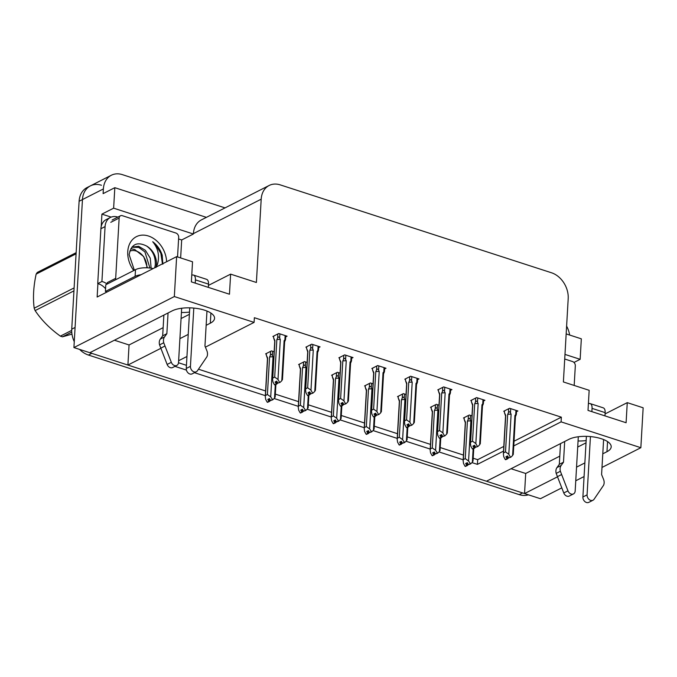 <?xml version="1.0" encoding="UTF-8"?>
<svg xmlns="http://www.w3.org/2000/svg" width="677" height="677" viewBox="0 0 677 677"><rect width="100%" height="100%" fill="white"/><g stroke="black" fill="none" stroke-linecap="round" stroke-linejoin="round"><path stroke-width="1.02" d="M602.784 453.818L606.964 451.694A23.314 9.097 -176.7 0 0 611.196 446.871A23.314 9.097 -176.7 0 0 595.193 437.224A23.314 9.097 -176.7 0 0 568.875 439.356L486.45 481.229L127.902 365.055L160.838 348.325M127.902 365.055L129.062 344.965L114.413 340.218M206.146 325.307L210.327 323.183A23.314 9.097 -176.7 0 0 214.558 318.351A23.314 9.097 -176.7 0 0 198.556 308.712A23.314 9.097 -176.7 0 0 172.237 310.845L89.813 352.709L73.92 347.563L82.459 199.571A21.859 16.722 -116.9 0 1 90.413 185.87A21.859 16.722 -116.9 0 1 101.465 185.261M561.783 487.872L540.432 498.712L524.54 493.567L557.476 476.836M511.05 468.729L525.699 473.477L524.54 493.567M178.584 238.956L181.681 239.963L180.641 257.937M101.211 226.473L101.922 214.118L111.172 217.114M513.758 445.906L561.089 421.864L640.848 447.709L643.15 407.799L627.257 402.646L626.098 422.736L588.008 410.397L589.168 390.307L563.391 381.955L568.198 298.65A21.859 16.722 63.1 0 0 551.501 272.772L280.21 184.872A21.859 16.722 63.1 0 0 269.15 185.473A21.859 16.722 63.1 0 0 261.195 199.182L256.397 282.487L230.62 274.134L229.461 294.224L191.371 281.877L192.53 261.787L176.638 256.642L97.141 297.025L97.911 283.68M206.4 217.351L114.819 187.681L113.634 208.169L193.394 234.014L181.681 239.963M113.634 208.169L101.922 214.118M564.982 354.409L580.147 359.326L573.978 362.457M269.15 185.473L201.374 219.907A21.859 16.722 63.1 0 0 193.419 233.607L193.394 234.014M580.147 359.326L581.331 338.83L566.167 333.913M566.615 326.119A21.859 16.722 -116.9 0 1 569.636 335.039M114.819 187.681L103.107 193.63L103.378 188.942A21.859 16.722 -116.9 0 1 111.333 175.241A21.859 16.722 -116.9 0 1 122.385 174.641L225.026 207.89M640.848 447.709L601.997 467.443M584.073 476.549L575.763 480.772M176.638 256.642L174.336 296.551L73.92 347.563M179.913 338.635L188.223 334.413M576.55 467.147L584.86 462.924M471.979 462.611L477.412 464.371L503.536 451.102M174.945 366.367L186.42 370.091M194.443 372.688L265.333 395.656M274.134 398.508L298.303 406.344M307.113 409.196L331.281 417.024M340.082 419.875L364.251 427.712M373.052 430.564L397.221 438.391M406.031 441.243L430.2 449.071M439.001 451.931L463.17 459.759M174.336 296.551L254.095 322.396L205.402 347.132M186.945 356.5L178.635 360.723M230.62 274.134L208.448 285.398M627.257 402.646L605.086 413.909M514.029 441.226L561.36 417.176L254.366 317.708L254.095 322.396M561.36 417.176L561.089 421.864M473.189 458.227L477.683 459.683L503.806 446.414M477.683 459.683L477.412 464.371M178.516 362.754L186.437 365.318M198.479 369.219L265.604 390.967M275.344 394.124L298.574 401.656M308.314 404.812L331.544 412.335M341.293 415.492L364.522 423.023M374.263 426.18L397.492 433.703M407.241 436.86L430.47 444.391M440.211 447.548L463.44 455.071M516.526 411.684L517.897 410.981L509.569 408.282L503.705 411.261L504.467 411.506M483.547 400.996L484.927 400.302L476.591 397.594L470.735 400.572L471.488 400.818M417.599 379.628L418.978 378.934L410.643 376.234L404.787 379.205L405.54 379.45M384.629 368.948L386 368.246L377.673 365.546L371.817 368.525L372.57 368.77M351.651 358.26L353.03 357.566L344.695 354.866L338.838 357.837L339.592 358.082M318.681 347.58L320.06 346.878L311.725 344.178L305.869 347.157L306.622 347.403M450.577 390.316L451.948 389.613L443.621 386.914L437.757 389.893L438.518 390.138M285.702 336.892L287.082 336.198L278.746 333.499L272.89 336.469L273.652 336.714M471.979 415.873L469.313 415.009L463.457 417.988L464.21 418.234M439.001 405.193L436.343 404.33L430.479 407.3L431.241 407.546M373.052 383.825L370.395 382.962L364.539 385.932L365.292 386.178M340.082 373.137L337.417 372.274L331.561 375.253L332.314 375.498M307.104 362.457L304.447 361.594L298.591 364.565L299.344 364.81M406.031 394.505L403.365 393.642L397.509 396.62L398.262 396.866M274.134 351.769L271.469 350.906L265.612 353.885L266.374 354.13M525.699 473.477L559.777 456.163M577.709 447.057L586.011 442.843M578.056 440.981A23.314 9.097 -176.7 0 0 586.147 440.583M129.062 344.965L163.149 327.651M181.072 318.545L189.382 314.323M189.509 312.072A23.314 9.097 3.3 0 1 181.419 312.469M74.258 341.665A21.859 16.722 -116.9 0 1 71.737 329.174L75.079 327.473L82.459 199.571A21.859 16.722 -116.9 0 1 90.413 185.87L111.333 175.241M524.548 493.448A21.859 16.722 -116.9 0 1 522.576 492.932L91.776 353.352A21.859 16.722 -116.9 0 1 89.948 352.641M71.737 329.174L79.107 201.272A21.859 16.722 -116.9 0 1 87.062 187.571L90.413 185.87M528.382 494.811A21.859 16.722 -116.9 0 1 519.234 494.633L88.433 355.044A21.859 16.722 -116.9 0 1 79.598 349.4M267.415 394.522L270.715 396.908L272.738 399.828L270.58 400.522L269.48 398.55L267.813 399.396L268.904 401.368L267.229 402.223L265.697 399.455L265.282 396.544L265.486 395.495L267.415 394.522L269.573 357.05L270.36 355.307C271.045 354.037 271.714 354.088 272.382 355.467L272.619 351.278M268.904 401.368L267.229 402.223M266.408 353.479L266.306 355.18L267.466 358.632M266.306 355.18L267.652 358.023L265.486 395.495M270.715 396.908L273.026 356.881L272.382 355.467M275.294 384.815L274.523 398.135L272.738 399.828M269.438 398.575L269.387 401.529L267.601 402.138M267.652 358.023A4.951 1.938 -176.7 0 0 267.474 358.488L265.282 396.544M272.247 399.667L270.58 400.522M269.573 357.05A4.951 1.938 3.3 0 1 273.026 356.881M269.387 401.529L270.538 400.445M274.523 398.135L275.031 396.993M269.184 398.702L269.031 401.41M267.593 402.341L269.268 401.486M274.87 384.925L276.665 384.113L274.879 384.722M276.715 381.159L276.546 384.071M277.858 383.106L280.016 382.412L277.858 383.106L276.758 381.134L275.09 381.98L276.309 383.994L274.507 384.807L272.975 382.04L272.56 379.128L272.763 378.088L274.693 377.106L276.851 339.634A4.951 1.938 3.3 0 1 280.303 339.465L279.66 338.051L279.897 333.871M276.182 383.961L274.507 384.807M276.309 383.994L276.461 381.286M276.665 384.113L277.815 383.03M285.135 335.564L284.899 339.752C285.626 338.838 285.745 339.042 285.262 340.362C285.745 339.042 285.626 338.838 284.899 339.752L284.112 340.7A4.951 1.938 3.3 0 1 284.645 341.64L282.453 379.704M284.467 342.105L285.262 340.362M284.112 340.7L281.801 380.728L282.309 379.577M281.801 380.728L280.016 382.412M276.851 339.634L277.638 337.899C278.323 336.621 278.992 336.681 279.66 338.051M274.693 377.106L277.993 379.492L280.303 339.465M279.525 382.26L277.993 379.492M272.56 379.128L274.752 341.073A4.951 1.938 3.3 0 1 274.93 340.607L272.763 378.088M274.93 340.607L273.584 337.764L274.744 341.216M273.584 337.764L273.686 336.071M300.385 405.201L303.694 407.588L305.708 410.516L303.55 411.201L302.458 409.23L300.783 410.084L301.874 412.056L300.199 412.902L298.667 410.144L298.252 407.224L298.464 406.183L300.385 405.201L302.543 367.729L303.338 365.995C304.015 364.725 304.692 364.776 305.352 366.147L305.598 361.967M301.874 412.056L300.199 412.902M299.378 364.167L299.285 365.868L300.436 369.32M299.285 365.868L300.622 368.711L298.464 406.183M303.694 407.588L305.996 367.56L305.352 366.147M308.272 395.495L307.502 408.823L305.708 410.516M302.407 409.255L302.365 412.208L300.58 412.818M300.622 368.711A4.951 1.938 -176.7 0 0 300.444 369.168L298.252 407.224M305.225 410.355L303.55 411.201M302.543 367.729A4.951 1.938 3.3 0 1 305.996 367.56M302.365 412.208L303.508 411.134M307.502 408.823L308.001 407.672M302.154 409.382L302.001 412.098M300.563 413.021L302.238 412.175M333.355 415.89L336.664 418.276L338.686 421.196L336.52 421.889L335.428 419.918L333.761 420.764L334.853 422.736L333.177 423.59L331.645 420.823L331.231 417.912L331.434 416.863L333.355 415.89L335.521 378.418L336.308 376.674C336.994 375.405 337.662 375.456 338.331 376.835L338.568 372.646M334.853 422.736L333.177 423.59M332.356 374.846L332.255 376.547L333.414 380M332.255 376.547L333.6 379.391L331.434 416.863M336.664 418.276L338.974 378.248L338.331 376.835M341.242 406.183L340.472 419.503L338.686 421.196M335.377 419.943L335.335 422.897L333.549 423.506M333.6 379.391A4.951 1.938 -176.7 0 0 333.422 379.848L331.231 417.912M338.195 421.035L336.52 421.889M335.521 378.418A4.951 1.938 3.3 0 1 338.974 378.248M335.335 422.897L336.486 421.813M340.472 419.503L340.98 418.361M335.132 420.07L334.971 422.778M333.541 423.709L335.217 422.854M366.333 426.569L369.642 428.956L371.656 431.884L369.498 432.569L368.406 430.597L366.731 431.452L367.823 433.424L366.147 434.27L364.615 431.503L364.201 428.592L364.412 427.551L366.333 426.569L368.491 389.097L369.287 387.362C369.964 386.093 370.632 386.144 371.301 387.515L371.538 383.334M367.823 433.424L366.147 434.27M365.326 385.535L365.233 387.236L366.384 390.688M365.233 387.236L366.57 390.079L364.412 427.551M369.642 428.956L371.944 388.928L371.301 387.515M374.22 416.863L373.45 430.191L371.656 431.884M368.356 430.623L368.313 433.576L366.528 434.185M366.57 390.079A4.951 1.938 -176.7 0 0 366.392 390.536L364.201 428.592M371.174 431.723L369.498 432.569M368.491 389.097A4.951 1.938 3.3 0 1 371.944 388.928M368.313 433.576L369.456 432.501M373.45 430.191L373.949 429.04M368.102 430.75L367.95 433.466M366.511 434.389L368.186 433.542M307.84 395.605L309.643 394.801L307.857 395.402M309.685 391.839L309.516 394.759M310.828 393.794L312.986 393.1L310.828 393.794L309.736 391.814L308.06 392.668L309.279 394.683L307.476 395.486L305.945 392.728L305.53 389.817L305.742 388.767L307.663 387.794L309.821 350.314A4.951 1.938 3.3 0 1 313.273 350.144L312.63 348.74L312.876 344.551M309.152 394.64L307.476 395.486M309.279 394.683L309.431 391.966M309.643 394.801L310.785 393.718M318.114 346.252L317.868 350.432C318.596 349.527 318.723 349.73 318.232 351.05C318.723 349.73 318.596 349.527 317.868 350.432L317.09 351.38A4.951 1.938 3.3 0 1 317.615 352.328L315.423 390.384M317.445 352.785L318.232 351.05M317.09 351.38L314.78 391.408L315.279 390.257M314.78 391.408L312.986 393.1M309.821 350.314L310.616 348.579C311.293 347.309 311.97 347.36 312.63 348.74M307.663 387.794L310.971 390.172L313.273 350.144M312.503 392.939L310.971 390.172M305.53 389.817L307.722 351.752A4.951 1.938 3.3 0 1 307.9 351.295L305.742 388.767M307.9 351.295L306.563 348.452L307.713 351.905M306.563 348.452L306.656 346.751M340.819 406.293L342.613 405.481L340.827 406.09M342.655 402.527L342.494 405.438M343.798 404.474L345.964 403.78L343.798 404.474L342.706 402.502L341.039 403.348L342.249 405.362L340.455 406.175L338.923 403.407L338.508 400.496L338.712 399.447L340.633 398.474L342.799 361.002A4.951 1.938 3.3 0 1 346.252 360.833L345.608 359.419L345.845 355.239M342.13 405.32L340.455 406.175M342.249 405.362L342.41 402.654M342.613 405.481L343.764 404.397M351.084 356.931L350.838 361.12C351.575 360.206 351.693 360.409 351.211 361.73C351.693 360.409 351.575 360.206 350.838 361.12L350.06 362.068A4.951 1.938 3.3 0 1 350.593 363.007L348.393 401.072M350.415 363.473L351.211 361.73M350.06 362.068L347.75 402.096L348.257 400.945M347.75 402.096L345.964 403.78M342.799 361.002L343.586 359.267C344.271 357.989 344.94 358.04 345.608 359.419M340.633 398.474L343.941 400.86L346.252 360.833M345.473 403.627L343.941 400.86M338.508 400.496L340.7 362.44A4.951 1.938 3.3 0 1 340.878 361.975L338.712 399.447M340.878 361.975L339.532 359.132L340.692 362.584M339.532 359.132L339.634 357.439M373.789 416.973L375.591 416.169L373.806 416.77M375.633 413.207L375.464 416.127M376.776 415.162L378.934 414.468L376.776 415.162L375.684 413.182L374.009 414.036L375.227 416.05L373.425 416.854L371.893 414.096L371.478 411.184L371.69 410.135L373.611 409.162L375.769 371.681A4.951 1.938 3.3 0 1 379.222 371.512L378.578 370.107L378.815 365.918M375.1 416.008L373.425 416.854M375.227 416.05L375.38 413.334M375.591 416.169L376.734 415.086M384.054 367.619L383.817 371.8C384.544 370.894 384.663 371.098 384.181 372.418C384.663 371.098 384.544 370.894 383.817 371.8L383.03 372.748A4.951 1.938 3.3 0 1 383.563 373.696L381.371 411.751M383.394 374.153L384.181 372.418M383.03 372.748L380.728 412.775L381.227 411.624M380.728 412.775L378.934 414.468M375.769 371.681L376.564 369.947C377.241 368.677 377.918 368.728 378.578 370.107M373.611 409.162L376.92 411.54L379.222 371.512M378.451 414.307L376.92 411.54M371.478 411.184L373.67 373.12A4.951 1.938 3.3 0 1 373.848 372.663L371.69 410.135M373.848 372.663L372.511 369.82L373.662 373.272M372.511 369.82L372.604 368.119M406.767 427.661L408.561 426.848L406.775 427.458M408.603 423.895L408.434 426.806M409.746 425.841L411.912 425.148L409.746 425.841L408.654 423.87L406.979 424.716L408.197 426.73L406.403 427.542L404.871 424.775L404.448 421.864L404.66 420.815L406.581 419.842L408.747 382.37A4.951 1.938 3.3 0 1 412.2 382.2L411.548 380.787L411.794 376.607M408.079 426.688L406.403 427.542M408.197 426.73L408.358 424.022M408.561 426.848L409.712 425.765M417.032 378.299L416.787 382.488C417.523 381.574 417.641 381.777 417.15 383.097C417.641 381.777 417.523 381.574 416.787 382.488L416.008 383.436A4.951 1.938 3.3 0 1 416.541 384.375L414.341 422.44M416.363 384.832L417.15 383.097M416.008 383.436L413.698 423.463L414.206 422.313M413.698 423.463L411.912 425.148M408.747 382.37L409.534 380.635C410.22 379.357 410.888 379.408 411.548 380.787M406.581 419.842L409.89 422.228L412.2 382.2M411.421 424.995L409.89 422.228M404.448 421.864L406.649 383.808A4.951 1.938 3.3 0 1 406.818 383.343L404.66 420.815M406.818 383.343L405.481 380.499L406.64 383.952M405.481 380.499L405.582 378.807M588.389 403.763A7.286 3.732 108 0 1 590.124 403.594A7.286 3.732 108 0 1 592.062 408.392L591.876 411.65M590.437 436.589L587.077 494.862L582.897 496.986L586.392 436.36M564.686 441.48L563.492 462.205L559.312 464.337L560.505 443.604M578.302 436.758L575.171 491.003A4.654 3.554 -116.9 0 1 573.478 493.914L569.298 496.046A4.654 3.554 63.1 0 1 563.772 492.966L556.189 473.401A7.286 5.577 -116.9 0 1 556.968 467.579L559.312 464.337M563.492 462.205L561.157 465.454L556.968 467.579M556.189 473.401L560.378 471.277L567.961 490.842A4.654 3.554 -116.9 0 0 573.478 493.914M560.378 471.277A7.286 5.577 -116.9 0 1 561.157 465.454M557.408 476.667L561.597 474.543M604.967 415.89L605.153 412.64A7.286 3.732 -72 0 0 603.215 407.833L590.124 403.594M582.897 496.986A4.654 3.554 63.1 0 0 584.784 501.496A4.654 3.554 63.1 0 0 588.804 502.359L592.984 500.235A4.654 3.554 -116.9 0 0 594.042 499.296L603.562 485.274A7.286 5.577 -116.9 0 0 603.478 479.164L601.591 474.552L603.605 439.559M592.984 500.235A4.654 3.554 -116.9 0 1 588.973 499.372A4.654 3.554 -116.9 0 1 587.077 494.862M191.752 275.251A7.286 3.732 108 0 1 193.487 275.074A7.286 3.732 108 0 1 195.425 279.88L195.238 283.13M193.8 308.077L190.44 366.342L186.26 368.474L189.755 307.84M100.898 228.724L105.079 226.6A14.572 11.145 -116.9 0 1 110.385 217.469L106.204 219.593A14.572 11.145 63.1 0 0 100.898 228.724L97.733 283.638A14.572 11.145 -116.9 0 1 105.561 288.732M97.733 283.638L101.914 281.514A14.572 11.145 -116.9 0 1 107.127 284.069M105.079 226.6L101.914 281.514M110.385 217.469A14.572 11.145 -116.9 0 1 117.756 217.063L117.874 217.105M106.949 292.007L106.949 292.041A14.572 5.687 3.3 0 0 105.409 291.44L135.112 276.351A14.572 5.687 -176.7 0 1 141.044 274.727M153.163 268.566A14.572 5.687 -176.7 0 0 135.502 269.658L105.79 284.746L105.409 291.44M168.057 312.969L166.855 333.693L162.675 335.817L163.868 315.093M181.664 308.247L178.533 362.491A4.654 3.554 -116.9 0 1 176.841 365.402L172.66 367.526A4.654 3.554 63.1 0 1 167.134 364.454L159.56 344.889A7.286 5.577 -116.9 0 1 160.331 339.059L162.675 335.817M166.855 333.693L164.519 336.934L160.331 339.059M159.56 344.889L163.741 342.765L171.323 362.33A4.654 3.554 -116.9 0 0 176.841 365.402M163.741 342.765A7.286 5.577 -116.9 0 1 164.519 336.934M160.771 348.156L164.96 346.032M208.33 287.378L208.516 284.128A7.286 3.732 -72 0 0 206.578 279.322L193.487 275.074M186.26 368.474A4.654 3.554 63.1 0 0 188.147 372.985A4.654 3.554 63.1 0 0 192.166 373.848L196.347 371.724A4.654 3.554 -116.9 0 0 197.405 370.784L206.925 356.754A7.286 5.577 -116.9 0 0 206.84 350.652L204.953 346.04L206.967 311.048M196.347 371.724A4.654 3.554 -116.9 0 1 192.336 370.861A4.654 3.554 -116.9 0 1 190.44 366.342M564.72 359.013L572.53 361.543A3.639 2.784 -116.9 0 1 575.315 365.859L574.181 385.45M133.75 270.546A23.754 18.169 -116.9 0 1 127.767 251.548A23.754 18.169 -116.9 0 1 147.383 235.698A23.754 18.169 -116.9 0 1 166.61 261.737M156.04 267.102A16.468 12.601 63.1 0 0 156.446 264.326A16.468 12.601 63.1 0 0 146.545 246.005C137.016 241.334 131.211 244.219 129.138 254.679L134.368 270.233M162.844 264.199L162.192 255.127C160.314 249.525 157.149 245.057 152.706 241.723C158.173 248.374 159.764 255.898 157.47 264.301L155.93 267.517M154.737 267.77L155.295 264.91C155.625 256.71 152.714 250.405 146.545 246.005M149.93 268.024L144.895 251.869L138.726 247.435L131.846 247.215M151.132 268.194L150.269 258.199L145.394 250.312L138.667 246.318L131.922 247.122M134.96 249.542L130.839 248.713M115.826 279.652A3.639 2.784 -116.9 0 1 115.682 278.332L119.152 218.062A3.639 2.784 -116.9 0 1 120.481 215.777A3.639 2.784 -116.9 0 1 122.325 215.675L175.893 233.032A3.639 2.784 -116.9 0 1 178.677 237.348L177.543 256.938M107.457 283.9A3.639 2.784 -116.9 0 1 107.313 282.58L115.682 278.332M162.446 263.852L160.881 253.393L155.473 244.329L152.706 241.723M71.754 332.111L62.487 336.816A39.342 30.093 -116.9 0 1 61.429 336.494A39.342 30.093 -116.9 0 1 60.38 336.139L71.694 330.384M73.937 290.873L35.119 310.591C41.483 320.103 49.895 328.616 60.38 336.139M35.119 310.591A39.342 30.093 -116.9 0 1 34.188 308.196L74.115 287.92M76.078 253.824L36.152 274.109C33.469 286.532 32.818 297.888 34.188 308.196M36.152 274.109A39.342 30.093 -116.9 0 1 37.32 272.399L76.146 252.673M129.798 251.133A13.878 10.62 -116.9 0 1 136.195 251.032A13.878 10.62 -116.9 0 1 146.774 267.796M135.392 250.067L143.693 256.575L147.18 267.051M62.487 336.816L71.974 334.133M399.303 437.257L402.612 439.644L404.634 442.563L402.468 443.257L401.376 441.286L399.701 442.132L400.801 444.104L399.125 444.958L397.594 442.191L397.171 439.28L397.382 438.231L399.303 437.257L401.469 399.785L402.256 398.042C402.942 396.773 403.61 396.824 404.271 398.203L404.516 394.014M400.801 444.104L399.125 444.958M398.304 396.214L398.203 397.915L399.362 401.368M398.203 397.915L399.54 400.759L397.382 438.231M402.612 439.644L404.922 399.616L404.271 398.203M407.19 427.551L406.42 440.871L404.634 442.563M401.326 441.311L401.283 444.264L399.498 444.865M399.54 400.759A4.951 1.938 -176.7 0 0 399.371 401.216L397.171 439.28M404.144 442.403L402.468 443.257M401.469 399.785A4.951 1.938 3.3 0 1 404.922 399.616M401.283 444.264L402.434 443.181M406.42 440.871L406.928 439.72M401.08 441.438L400.919 444.146M399.489 445.077L401.156 444.222M432.281 447.937L435.582 450.323L437.604 453.243L435.446 453.937L434.355 451.965L432.679 452.82L433.771 454.792L432.095 455.638L430.564 452.871L430.149 449.96L430.36 448.919L432.281 447.937L434.439 410.465L435.235 408.73C435.912 407.461 436.58 407.512 437.249 408.883L437.486 404.702M433.771 454.792L432.095 455.638M431.274 406.902L431.181 408.603L432.332 412.056M431.181 408.603L432.518 411.438L430.36 448.919M435.582 450.323L437.892 410.296L437.249 408.883M440.16 438.231L439.398 451.559L437.604 453.243M434.304 451.991L434.262 454.944L432.476 455.553M432.518 411.438A4.951 1.938 -176.7 0 0 432.341 411.904L430.149 449.96M437.122 453.091L435.446 453.937M434.439 410.465A4.951 1.938 3.3 0 1 437.892 410.296M434.262 454.944L435.404 453.869M439.398 451.559L439.898 450.408M434.05 452.118L433.898 454.834M432.459 455.756L434.135 454.91M465.251 458.625L468.56 461.012L470.583 463.931L468.416 464.625L467.325 462.653L465.649 463.5L466.741 465.471L465.074 466.326L463.542 463.559L463.119 460.648L463.33 459.598L465.251 458.625L467.418 421.153L468.205 419.41C468.882 418.141 469.559 418.191 470.219 419.571L470.464 415.382M466.741 465.471L465.074 466.326M464.253 417.582L464.151 419.283L465.311 422.736M464.151 419.283L465.488 422.126L463.33 459.598M468.56 461.012L470.87 420.976L470.219 419.571M473.138 448.919L472.368 462.239L470.583 463.931M467.274 462.679L467.232 465.632L465.446 466.233M465.488 422.126A4.951 1.938 -176.7 0 0 465.319 422.583L463.119 460.648M470.092 463.77L468.416 464.625M467.418 421.153A4.951 1.938 3.3 0 1 470.87 420.976M467.232 465.632L468.374 464.549M472.368 462.239L472.876 461.088M467.028 462.806L466.868 465.514M465.437 466.445L467.105 465.59M439.737 438.341L441.539 437.537L439.754 438.137M441.582 434.575L441.412 437.494M442.724 436.521L444.882 435.836L442.724 436.521L441.632 434.549L439.957 435.404L441.176 437.418L439.373 438.222L437.841 435.463L437.427 432.552L437.638 431.503L439.559 430.521L441.717 393.049A4.951 1.938 3.3 0 1 445.17 392.88L444.527 391.475L444.764 387.286M441.049 437.376L439.373 438.222M441.176 437.418L441.328 434.702M441.539 437.537L442.682 436.453M450.002 388.987L449.765 393.168C450.493 392.254 450.611 392.465 450.129 393.786C450.611 392.465 450.493 392.254 449.765 393.168L448.978 394.116A4.951 1.938 3.3 0 1 449.511 395.063L447.319 433.119M449.333 395.52L450.129 393.786M448.978 394.116L446.676 434.143L447.175 432.992M446.676 434.143L444.882 435.836M441.717 393.049L442.513 391.314C443.19 390.045 443.867 390.096 444.527 391.475M439.559 430.521L442.868 432.908L445.17 392.88M444.4 435.675L442.868 432.908M437.427 432.552L439.618 394.488A4.951 1.938 3.3 0 1 439.796 394.031L437.638 431.503M439.796 394.031L438.459 391.188L439.61 394.64M438.459 391.188L438.552 389.487M472.715 449.029L474.509 448.216L472.724 448.826M474.552 445.263L474.382 448.174M475.694 447.209L477.86 446.515L475.694 447.209L474.602 445.238L472.927 446.084L474.145 448.098L472.351 448.91L470.82 446.143L470.397 443.232L470.608 442.183L472.529 441.209L474.695 403.737A4.951 1.938 3.3 0 1 478.148 403.568L477.497 402.155L477.742 397.966M474.018 448.056L472.351 448.91M474.145 448.098L474.306 445.39M474.509 448.216L475.652 447.133M482.98 399.667L482.735 403.856C483.463 402.942 483.59 403.145 483.099 404.465C483.59 403.145 483.463 402.942 482.735 403.856L481.956 404.804A4.951 1.938 3.3 0 1 482.489 405.743L480.289 443.799M482.312 406.2L483.099 404.465M481.956 404.804L479.646 444.831L480.154 443.68M479.646 444.831L477.86 446.515M474.695 403.737L475.482 402.003C476.168 400.725 476.836 400.776 477.497 402.155M472.529 441.209L475.838 443.596L478.148 403.568M477.37 446.355L475.838 443.596M470.397 443.232L472.597 405.176A4.951 1.938 3.3 0 1 472.766 404.711L470.608 442.183M472.766 404.711L471.429 401.867L472.588 405.32M471.429 401.867L471.531 400.166M505.685 459.708L507.488 458.904L505.694 459.505M507.53 455.943L507.361 458.862M508.672 457.889L510.83 457.203L508.672 457.889L507.581 455.917L505.905 456.772L507.124 458.786L505.321 459.59L503.79 456.831L503.375 453.92L503.586 452.871L505.507 451.889L507.665 414.417A4.951 1.938 3.3 0 1 511.118 414.248L510.475 412.843L510.712 408.654M506.997 458.744L505.321 459.59M507.124 458.786L507.276 456.07M507.488 458.904L508.63 457.821M515.95 410.347L515.713 414.536C516.441 413.622 516.559 413.833 516.077 415.153C516.559 413.833 516.441 413.622 515.713 414.536L514.926 415.483A4.951 1.938 3.3 0 1 515.459 416.423L513.268 454.487M515.282 416.888L516.077 415.153M514.926 415.483L512.624 455.511L513.124 454.36M512.624 455.511L510.83 457.203M507.665 414.417L508.461 412.682C509.138 411.413 509.806 411.464 510.475 412.843M505.507 451.889L508.808 454.275L511.118 414.248M510.34 457.043L508.808 454.275M503.375 453.92L505.567 415.856A4.951 1.938 3.3 0 1 505.744 415.399L503.586 452.871M505.744 415.399L504.407 412.555L505.558 416.008M504.407 412.555L504.5 410.854M607.548 441.582L606.964 451.694M103.378 188.942L79.107 201.272M261.195 199.182L193.419 233.607M210.911 313.07L210.327 323.183M519.234 494.633L522.576 492.932M88.433 355.044L91.776 353.352M270.36 355.307L270.588 351.355M277.638 337.899L277.866 333.939M303.338 365.995L303.567 362.043M336.308 376.674L336.537 372.722M369.287 387.362L369.515 383.41M310.616 348.579L310.845 344.627M343.586 359.267L343.814 355.307M376.564 369.947L376.793 365.995M409.534 380.635L409.763 376.674M592.062 408.392L605.153 412.64M563.772 492.966L567.961 490.842M135.502 269.658L135.112 276.351M195.425 279.88L208.516 284.128M167.134 364.454L171.323 362.33M119.152 218.062L110.783 222.31M402.256 398.042L402.485 394.09M435.235 408.73L435.463 404.778M468.205 419.41L468.433 415.458M442.513 391.314L442.741 387.362M475.482 402.003L475.711 398.042M508.461 412.682L508.689 408.73M275.894 384.502L275.175 397.111M285.567 339.355L285.77 335.767M308.873 395.19L308.145 407.799M341.843 405.87L341.115 418.479M374.821 416.558L374.093 429.167M318.537 350.043L318.749 346.455M351.515 360.723L351.718 357.134M384.485 371.411L384.697 367.823M417.464 382.09L417.667 378.502M120.481 215.777L112.111 220.025M407.791 427.238L407.063 439.847M440.769 437.926L440.042 450.535M473.739 448.606L473.011 461.215M450.433 392.778L450.637 389.19M483.403 403.458L483.615 399.87M516.382 414.146L516.585 410.558"/></g></svg>
